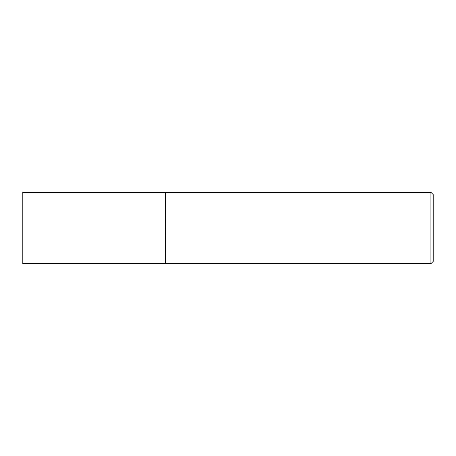 <?xml version="1.0" encoding="UTF-8"?>
<svg xmlns="http://www.w3.org/2000/svg" width="456" height="456" viewBox="0 0 456 456"><rect width="100%" height="100%" fill="white"/><g stroke="black" fill="none" stroke-linecap="round" stroke-linejoin="round"><path stroke-width="0.68" d="M22.8 228L22.8 263.688L165.545 263.688L165.545 192.312L22.8 192.312L22.8 228M165.545 192.426L165.659 263.688L430.931 263.688L430.931 192.312L433.2 194.581L433.2 261.419L430.931 263.688M165.659 192.312L430.931 192.312"/></g></svg>
